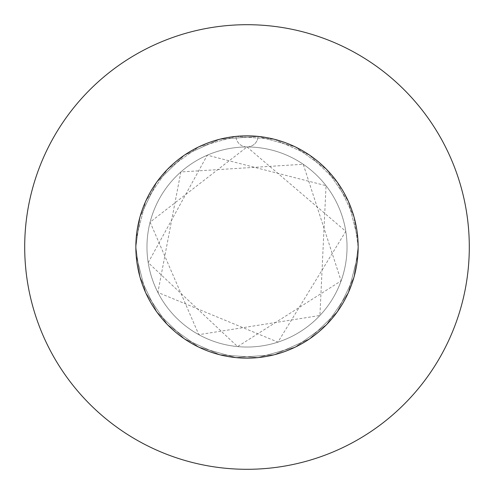 <?xml version="1.0" encoding="UTF-8"?>
<svg xmlns="http://www.w3.org/2000/svg" width="494" height="494" viewBox="0 0 494 494"><rect width="100%" height="100%" fill="white"/><g stroke="black" fill="none" stroke-linecap="round" stroke-linejoin="round"><path stroke-width="0.37" stroke-dasharray="2.47 1.85" d="M135.85 247A111.15 111.15 0 0 1 247 135.85A111.15 111.15 0 0 1 358.15 247L353.988 216.866L337.229 182.088L309.584 155.147L274.392 139.277L235.897 136.406L198.742 146.872L167.41 169.417L145.674 201.317L136.159 238.726L135.85 247L140.012 216.866L156.771 182.088L184.416 155.147L219.608 139.277L258.103 136.406A111.15 111.15 0 0 1 358.15 247A111.15 111.15 0 0 0 247 135.85A111.15 111.15 0 0 0 135.85 247L140.012 216.866L156.771 182.088L184.416 155.147L219.608 139.277L258.103 136.406L295.258 146.872L326.59 169.417L348.326 201.317L357.841 238.726L358.15 247L353.988 216.866L337.229 182.088L309.584 155.147L274.392 139.277L235.897 136.406L198.742 146.872L167.41 169.417L145.674 201.317L136.159 238.726L135.85 247A111.15 111.15 0 0 1 258.103 136.406L295.258 146.872L326.59 169.417L348.326 201.317L357.841 238.726L358.15 247L353.988 216.866L337.229 182.088L309.584 155.147L274.392 139.277L235.897 136.406L198.742 146.872L167.41 169.417L145.674 201.317L136.159 238.726L135.85 247L140.012 216.866L156.771 182.088L184.416 155.147L219.608 139.277L258.103 136.406L295.258 146.872L326.59 169.417L348.326 201.317L357.841 238.726L358.15 247A111.15 111.15 0 0 1 247 358.15A111.15 111.15 0 0 1 135.85 247L140.012 277.134L156.771 311.912L184.416 338.853L219.608 354.723L258.103 357.594L295.258 347.128L326.59 324.583L348.326 292.683L357.841 255.275L358.15 247L353.988 277.134L337.229 311.912L309.584 338.853L274.392 354.723L235.897 357.594L198.742 347.128L167.41 324.583L145.674 292.683L136.159 255.275L135.85 247L140.012 277.134L156.771 311.912L184.416 338.853L219.608 354.723L258.103 357.594L295.258 347.128L326.59 324.583L348.326 292.683L357.841 255.275L358.15 247L353.988 277.134L337.229 311.912L309.584 338.853L274.392 354.723L235.897 357.594L198.742 347.128L167.41 324.583L145.674 292.683L136.159 255.275L135.85 247L140.012 277.134L156.771 311.912L184.416 338.853L219.608 354.723L258.103 357.594L295.258 347.128L326.59 324.583L348.326 292.683L357.841 255.275L358.15 247L353.988 277.134L337.229 311.912L309.584 338.853L274.392 354.723L235.897 357.594L198.742 347.128L167.41 324.583L145.674 292.683L136.159 255.275L135.85 247A111.15 111.15 0 0 0 247 358.15A111.15 111.15 0 0 0 358.15 247A111.15 111.15 0 0 1 247 358.15A111.15 111.15 0 0 1 135.85 247M146.965 247A100.035 100.035 0 0 1 247 146.965A100.035 100.035 0 0 1 347.035 247A100.035 100.035 0 0 1 247 347.035A100.035 100.035 0 0 1 146.965 247A100.035 100.035 0 0 1 247 146.965A100.035 100.035 0 0 1 347.035 247A100.035 100.035 0 0 1 247 347.035A100.035 100.035 0 0 1 146.965 247M469.3 247A222.3 222.3 0 0 0 247 24.7A222.3 222.3 0 0 0 24.7 247A222.3 222.3 0 0 0 247 469.3A222.3 222.3 0 0 0 469.3 247M247 146.965A11.115 11.115 0 0 0 258.103 136.406A11.115 11.115 0 0 1 247 146.965A11.115 11.115 0 0 1 235.897 136.406A11.115 11.115 0 0 0 247 146.965L150.102 222.139L198.81 334.666L319.914 315.487L326.046 185.695L207.289 155.184L148.2 262.654L237.602 346.59L341.119 280.882L303.242 164.274L180.853 171.955L157.876 292.429L277.924 342.132L345.8 231.346L247 146.965"/><path stroke-width="0.74" d="M358.15 247A111.15 111.15 0 0 0 247 135.85A111.15 111.15 0 0 0 135.85 247A111.15 111.15 0 0 0 247 358.15A111.15 111.15 0 0 0 358.15 247M469.3 247A222.3 222.3 0 0 0 247 24.7A222.3 222.3 0 0 0 24.7 247A222.3 222.3 0 0 0 247 469.3A222.3 222.3 0 0 0 469.3 247"/></g></svg>
